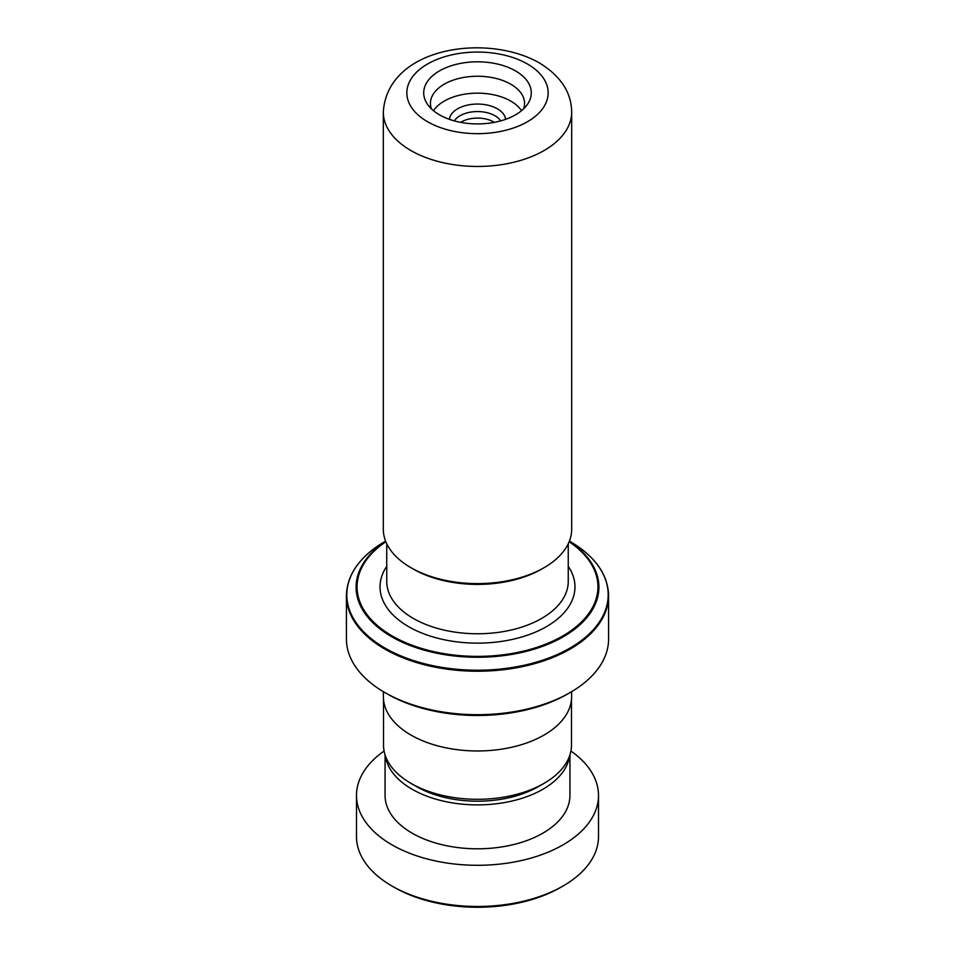 <?xml version="1.0" encoding="UTF-8"?>
<svg xmlns="http://www.w3.org/2000/svg" width="955" height="955" viewBox="0 0 955 955"><rect width="100%" height="100%" fill="white"/><g stroke="black" fill="none" stroke-linecap="round" stroke-linejoin="round"><path stroke-width="1.43" d="M571.484 699.538L571.484 745.043A93.984 54.256 180 0 1 543.956 783.41L538.345 786.645A86.046 49.684 180 0 1 416.655 786.645L411.044 783.41A93.984 54.256 180 0 1 383.516 745.043L383.516 699.538M543.956 783.41A93.984 54.256 180 0 1 411.044 783.41L416.655 786.645M544.099 567.676L541.724 569.049A90.832 52.441 180 0 1 413.276 569.049L410.901 567.676A94.187 54.375 0 0 0 544.099 567.676A94.187 54.375 0 0 0 571.687 529.225L571.687 112.069A94.187 54.375 180 0 1 513.539 162.314A94.187 54.375 180 0 1 410.901 150.532A94.187 54.375 180 0 1 383.313 112.069L383.313 529.225A94.187 54.375 0 0 0 410.901 567.676L413.276 569.049M439.467 114.815A53.778 31.049 180 0 1 427.494 104.298A53.778 31.049 180 0 1 447.979 66.91A53.778 31.049 180 0 1 515.533 70.909A53.778 31.049 180 0 1 527.506 104.298A53.778 31.049 180 0 1 439.467 114.815M523.603 108.846A47.058 27.17 0 0 0 524.558 103.403A47.058 27.17 0 0 0 510.77 84.195A47.058 27.17 0 0 0 459.486 78.31A47.058 27.17 0 0 0 430.442 103.403A47.058 27.17 0 0 0 431.397 108.846M521.514 110.708A47.058 27.17 0 0 0 510.77 101.099A47.058 27.17 0 0 0 433.486 110.708M449.399 119.339A28.161 16.259 180 0 1 467.508 105.11A28.161 16.259 180 0 1 497.412 108.81A28.161 16.259 180 0 1 505.601 119.339M454.353 120.891A24.663 14.241 180 0 1 494.941 115.734A24.663 14.241 180 0 1 500.647 120.891M460.68 122.359A22.86 13.191 180 0 1 493.663 121.954A22.86 13.191 180 0 1 494.32 122.359M387.181 693.891L384.805 692.518A131.086 75.684 0 0 0 570.195 692.518L567.819 693.891A127.719 73.738 180 0 1 387.181 693.891L384.805 692.518A131.086 75.684 0 0 1 346.414 639.002L346.414 595.55A131.086 75.684 180 0 0 384.805 649.066A131.086 75.684 180 0 0 527.661 665.468A131.086 75.684 180 0 0 608.586 595.55C607.989 574.397 595.108 556.347 569.92 541.413L569.908 541.413A130.692 75.457 0 0 0 569.908 541.413A130.692 75.457 0 0 1 569.908 648.123A130.692 75.457 0 0 1 385.092 648.123A130.692 75.457 0 0 1 385.08 541.413L385.593 541.127M570.195 692.518A131.086 75.684 0 0 0 608.586 639.002L608.586 595.55M571.615 691.683L571.615 696.637A94.115 54.34 180 0 1 513.515 746.834A94.115 54.34 180 0 1 410.948 735.052A94.115 54.34 180 0 1 383.385 696.637L383.385 691.683M563.068 886.001L560.681 887.374A117.644 67.924 180 0 1 397.722 889.26A117.644 67.924 180 0 1 394.32 887.374L391.932 886.001A120.999 69.858 0 0 0 395.442 887.947A120.999 69.858 0 0 0 563.068 886.001A120.999 69.858 0 0 0 598.499 836.604L598.499 795.431A120.999 69.858 0 0 0 570.911 751.024M385.354 755.703A92.432 53.361 0 0 0 414.816 790.74A92.432 53.361 0 0 0 511.235 801.209A92.432 53.361 0 0 0 569.646 755.703M385.068 754.844L385.068 795.431A92.432 53.361 0 0 0 414.816 834.658A92.432 53.361 0 0 0 514.578 844.316A92.432 53.361 0 0 0 569.932 795.431L569.932 754.844M384.089 751.024A120.999 69.858 0 0 0 356.502 795.431A120.999 69.858 0 0 0 395.442 846.775A120.999 69.858 0 0 0 526.038 859.428A120.999 69.858 0 0 0 598.499 795.431M356.502 795.431L356.502 836.604A120.999 69.858 0 0 0 391.932 886.001M568.249 543.789L568.249 581.368A90.749 52.394 180 0 1 512.226 629.775A90.749 52.394 180 0 1 413.324 618.422A90.749 52.394 180 0 1 386.751 581.368L386.751 543.789M427.53 121.715A70.658 40.802 0 0 0 527.47 121.715A70.658 40.802 0 0 0 527.47 64.021A70.658 40.802 0 0 0 427.53 64.021A70.658 40.802 0 0 0 427.53 121.715M568.249 566.327A97.47 56.273 180 0 1 530.873 633.953A97.47 56.273 180 0 1 408.573 626.647A97.47 56.273 180 0 1 386.751 566.327M569.323 541.33A121.392 70.085 180 0 1 560.179 638.501A121.392 70.085 180 0 1 391.657 636.734A121.392 70.085 180 0 1 385.677 541.33M385.844 541.748A120.449 69.536 0 0 0 392.338 636.03A120.449 69.536 0 0 0 559.212 637.94A120.449 69.536 0 0 0 569.156 541.748M571.687 112.069C571.436 92.349 560.621 75.946 539.229 62.851C486.68 32.816 387.3 47.117 383.313 112.069M346.414 595.55C347.011 574.397 359.892 556.347 385.08 541.413"/></g></svg>
